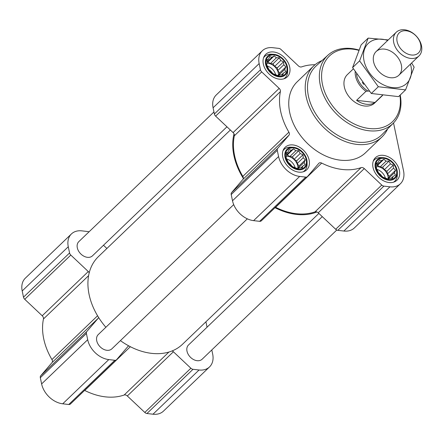 <?xml version="1.0" encoding="UTF-8"?>
<svg xmlns="http://www.w3.org/2000/svg" width="444" height="444" viewBox="0 0 444 444"><rect width="100%" height="100%" fill="white"/><g stroke="black" fill="none" stroke-linecap="round" stroke-linejoin="round"><path stroke-width="0.67" d="M303.013 154.762L303.23 157.748L305.339 159.868L304.19 162.343L305.084 164.674L302.786 166.067L302.32 167.893L299.4 167.921L297.785 168.665L292.701 166.783L288.422 162.754L286.097 157.648L286.563 155.827L286.347 152.841L287.962 152.098L289.111 149.622L291.353 150.244L293.645 148.851L295.815 150.76L298.734 150.732L300.161 153.507L303.013 154.762L296.653 160.867L294.144 159.279L292.374 156.832L289.799 156.532L287.29 154.95L286.513 155.372M293.728 147.957A12.149 8.736 -133.8 0 1 305.944 164.863A12.149 8.736 -133.8 0 1 288.145 162.809A12.149 8.736 -133.8 0 1 293.728 147.957M283.594 61.794L283.805 64.78L285.914 66.9L284.765 69.375L285.664 71.706L283.366 73.099L282.9 74.925L279.981 74.953L278.366 75.696L273.276 73.815L268.997 69.786L266.672 64.68L267.144 62.854L266.927 59.873L268.542 59.13L269.691 56.654L271.928 57.276L274.226 55.883L276.396 57.792L279.315 57.764L280.741 60.539L283.594 61.794L277.234 67.899L274.725 66.311L272.955 63.864L270.374 63.564L267.865 61.982L267.094 62.404M274.309 54.989A12.149 8.736 -133.8 0 1 286.524 71.895A12.149 8.736 -133.8 0 1 268.725 69.841A12.149 8.736 -133.8 0 1 274.309 54.989M393.279 165.168L393.489 168.148L395.598 170.268L394.45 172.744L395.349 175.075L393.051 176.473L392.585 178.294L389.666 178.327L388.05 179.071L382.961 177.189L378.682 173.154L376.357 168.048L376.828 166.228L376.612 163.242L378.227 162.504L379.376 160.023L381.612 160.645L383.91 159.252L386.08 161.161L389 161.133L390.426 163.908L393.279 165.168L386.918 171.267L384.41 169.68L382.639 167.233L380.064 166.938L377.55 165.351L376.778 165.773M383.993 158.358A12.149 8.736 -133.8 0 1 396.209 175.263A12.149 8.736 -133.8 0 1 378.41 173.21A12.149 8.736 -133.8 0 1 383.993 158.358M230.353 130.009L98.424 256.604A60.739 43.69 46.2 0 0 89.216 272.788A60.739 43.69 46.2 0 0 98.518 317.327A60.739 43.69 46.2 0 0 105.866 327.284M120.407 340.631A60.739 43.69 46.2 0 0 128.888 345.943A60.739 43.69 46.2 0 0 172.128 350.927A60.739 43.69 46.2 0 0 182.528 344.25L318.864 213.425M234.349 135.797A3.286 2.364 46.2 0 0 234.021 133.833A60.739 43.69 46.2 0 0 243.329 178.371A3.286 2.364 46.2 0 0 242.824 176.385A59.918 43.101 46.2 0 1 234.349 135.797L280.419 91.586A3.286 2.364 46.2 0 0 279.171 88.378L233.094 132.595L215.618 116.123A3.286 2.364 46.2 0 1 214.385 114.008L213.087 107.787A20.518 14.763 46.2 0 1 216.234 94.983L262.31 50.771A20.518 14.763 46.2 0 0 259.163 63.575L260.462 69.797A3.286 2.364 46.2 0 0 261.694 71.911L279.171 88.378M280.419 91.586A59.918 43.101 46.2 0 0 288.9 132.173A3.286 2.364 46.2 0 1 288.961 135.237L277.672 148.39A3.286 2.364 46.2 0 0 277.284 150.322L278.582 156.543A20.518 14.763 46.2 0 0 299.678 176.423L305.716 177.117A3.286 2.364 46.2 0 0 307.392 176.623A3.286 2.364 46.2 0 0 307.503 176.507L318.792 163.353A3.286 2.364 46.2 0 1 318.903 163.231A3.286 2.364 46.2 0 1 321.706 163.087L275.63 207.304A3.286 2.364 46.2 0 0 275.491 207.237M275.019 207.687A60.739 43.69 46.2 0 0 316.933 211.971A3.286 2.364 46.2 0 0 315.04 211.844A59.918 43.101 46.2 0 1 275.63 207.304M315.074 64.73A59.918 43.101 46.2 0 0 301.609 66.889A3.286 2.364 46.2 0 1 298.44 65.928L280.963 49.456A3.286 2.364 46.2 0 0 278.821 48.39L272.783 47.697A20.518 14.763 46.2 0 0 262.31 50.771M234.021 133.833A3.286 2.364 46.2 0 0 233.094 132.595M288.961 135.237L242.885 179.448A3.286 2.364 46.2 0 0 243.329 178.371M242.885 179.448L231.596 192.607A3.286 2.364 46.2 0 0 231.207 194.533L232.506 200.755A20.518 14.763 46.2 0 0 253.602 220.635L259.64 221.328A3.286 2.364 46.2 0 0 261.316 220.84A3.286 2.364 46.2 0 0 261.427 220.718M321.706 163.087A59.918 43.101 46.2 0 0 361.111 167.632L315.04 211.844M393.534 122.949L403.563 170.946A20.518 14.763 46.2 0 1 400.41 183.749A20.518 14.763 46.2 0 1 389.937 186.824L383.899 186.125A3.286 2.364 46.2 0 1 381.762 185.065L364.285 168.592A3.286 2.364 46.2 0 0 361.111 167.632M364.285 168.592L318.209 212.804A3.286 2.364 46.2 0 0 316.933 211.971M318.209 212.804L335.686 229.276A3.286 2.364 46.2 0 0 337.823 230.342L343.861 231.035A20.518 14.763 46.2 0 0 354.334 227.961L400.41 183.749M273.682 51.987A15.596 11.217 -133.8 0 1 287.884 62.238A15.596 11.217 -133.8 0 1 287.318 76.829A15.596 11.217 -133.8 0 1 268.426 73.343A15.596 11.217 -133.8 0 1 265.723 54.323A15.596 11.217 -133.8 0 1 273.682 51.987M293.101 144.955A15.596 11.217 -133.8 0 1 307.304 155.206A15.596 11.217 -133.8 0 1 306.737 169.797A15.596 11.217 -133.8 0 1 287.845 166.311A15.596 11.217 -133.8 0 1 285.142 147.291A15.596 11.217 -133.8 0 1 293.101 144.955M383.366 155.356A15.596 11.217 -133.8 0 1 397.569 165.612A15.596 11.217 -133.8 0 1 397.003 180.197A15.596 11.217 -133.8 0 1 378.11 176.712A15.596 11.217 -133.8 0 1 375.408 157.692A15.596 11.217 -133.8 0 1 383.366 155.356M387.606 128.938A49.245 35.426 -133.8 0 1 381.912 137.002L365.456 152.792A49.245 35.426 -133.8 0 1 305.799 141.786A49.245 35.426 -133.8 0 1 297.264 81.724L313.719 65.934A49.245 35.426 -133.8 0 1 322.011 60.584M322.277 216.639L188.5 345.005A9.851 7.087 46.2 0 0 188.145 354.218A9.851 7.087 46.2 0 0 197.114 360.695A9.851 7.087 46.2 0 0 202.137 359.218L336.774 230.025M233.705 204.612L98.235 334.604A9.851 7.087 46.2 0 0 97.88 343.817A9.851 7.087 46.2 0 0 106.849 350.294A9.851 7.087 46.2 0 0 111.877 348.818L247.341 218.825M213.958 111.96L78.816 241.636A9.851 7.087 46.2 0 0 78.455 250.849A9.851 7.087 46.2 0 0 87.429 257.326A9.851 7.087 46.2 0 0 92.452 255.849L226.945 126.795M128.888 345.943A3.286 2.364 46.2 0 0 128.022 346.398A3.286 2.364 46.2 0 0 127.905 346.52L116.622 359.673A3.286 2.364 46.2 0 1 116.506 359.795L70.43 404.007A3.286 2.364 46.2 0 0 70.546 403.885M116.506 359.795A3.286 2.364 46.2 0 1 114.83 360.284L108.791 359.59A20.518 14.763 46.2 0 1 87.696 339.71L86.397 333.488A3.286 2.364 46.2 0 1 86.791 331.563L98.074 318.404A3.286 2.364 46.2 0 0 98.518 317.327M89.216 272.788A3.286 2.364 46.2 0 0 88.289 271.55L42.213 315.762L24.736 299.295A3.286 2.364 46.2 0 1 23.499 297.175L22.2 290.953A20.518 14.763 46.2 0 1 25.352 278.149L71.428 233.938A20.518 14.763 46.2 0 0 68.276 246.742L69.575 252.963A3.286 2.364 46.2 0 0 70.812 255.078L88.289 271.55M106.899 248.474L103.485 245.26M88.989 231.873A3.286 2.364 46.2 0 0 87.94 231.563L81.901 230.863A20.518 14.763 46.2 0 0 71.428 233.938M88.595 275.657L43.462 318.964A3.286 2.364 46.2 0 0 42.213 315.762M43.462 318.964A59.918 43.101 46.2 0 0 51.942 359.551A3.286 2.364 46.2 0 1 51.998 362.62L40.715 375.774A3.286 2.364 46.2 0 0 40.321 377.705L41.619 383.921A20.518 14.763 46.2 0 0 62.715 403.801L68.753 404.501A3.286 2.364 46.2 0 0 70.43 404.007M130.347 346.714L84.749 390.47A3.286 2.364 46.2 0 0 84.61 390.404M84.749 390.47A59.918 43.101 46.2 0 0 124.154 395.01A3.286 2.364 46.2 0 1 127.323 395.976L144.799 412.443A3.286 2.364 46.2 0 0 146.942 413.508L152.98 414.208A20.518 14.763 46.2 0 0 163.453 411.133L209.529 366.916A20.518 14.763 46.2 0 0 212.676 354.112L211.805 349.944M209.529 366.916A20.518 14.763 46.2 0 1 199.056 369.991L193.012 369.297A3.286 2.364 46.2 0 1 190.876 368.231L173.399 351.765A3.286 2.364 46.2 0 0 172.128 350.927M207.054 327.2L205.927 321.8M399.883 95.349A45.532 32.756 -133.8 0 1 367.921 128.333A45.532 32.756 -133.8 0 1 322.322 83.705A45.532 32.756 -133.8 0 1 352.691 49.162A45.532 32.756 -133.8 0 1 358.819 50.344M382.606 95.388L374.619 103.052A19.697 14.169 -133.8 0 1 350.76 98.646A19.697 14.169 -133.8 0 1 347.341 74.625L353.346 68.864M400.227 95.016A47.175 33.933 -133.8 0 1 393.256 123.232A47.175 33.933 -133.8 0 1 335.675 113.12A47.175 33.933 -133.8 0 1 327.944 55.167A47.175 33.933 -133.8 0 1 351.57 48.524A47.175 33.933 -133.8 0 1 358.946 50.039M393.256 123.232L382.034 134.56A47.575 34.221 -133.8 0 1 323.959 124.359A47.575 34.221 -133.8 0 1 316.167 65.917L327.944 55.167M381.912 137.002A49.245 35.426 -133.8 0 1 322.255 125.996A49.245 35.426 -133.8 0 1 313.719 65.934M383.86 157.725A12.876 9.263 -133.8 0 1 397.347 172.561A12.876 9.263 -133.8 0 1 387.251 179.942A12.876 9.263 -133.8 0 1 375.263 167.449A12.876 9.263 -133.8 0 1 383.055 157.659A12.876 9.263 -133.8 0 1 383.86 157.725M397.347 172.561L397.341 174.67A14.774 10.628 -133.8 0 1 394.788 181.185A14.774 10.628 -133.8 0 1 393.44 182.218M373.243 161.166A14.774 10.628 -133.8 0 1 374.331 159.862A14.774 10.628 -133.8 0 1 380.946 157.581L383.055 157.659M274.176 54.351A12.876 9.263 -133.8 0 1 287.662 69.186A12.876 9.263 -133.8 0 1 277.567 76.568A12.876 9.263 -133.8 0 1 265.579 64.075A12.876 9.263 -133.8 0 1 273.365 54.29A12.876 9.263 -133.8 0 1 274.176 54.351M287.662 69.186L287.656 71.301A14.774 10.628 -133.8 0 1 285.104 77.811A14.774 10.628 -133.8 0 1 283.755 78.849M263.558 57.798A14.774 10.628 -133.8 0 1 264.646 56.493A14.774 10.628 -133.8 0 1 271.256 54.207L273.365 54.29M293.595 147.319A12.876 9.263 -133.8 0 1 307.087 162.154A12.876 9.263 -133.8 0 1 296.986 169.536A12.876 9.263 -133.8 0 1 284.998 157.043A12.876 9.263 -133.8 0 1 292.79 147.258A12.876 9.263 -133.8 0 1 293.595 147.319M307.087 162.154L307.082 164.269A14.774 10.628 -133.8 0 1 304.523 170.779A14.774 10.628 -133.8 0 1 303.174 171.817M282.978 150.766A14.774 10.628 -133.8 0 1 284.066 149.462A14.774 10.628 -133.8 0 1 290.681 147.175L292.79 147.258M383.91 159.252L377.55 165.351M386.08 161.161L380.064 166.938M381.612 160.645L376.74 165.329M378.227 162.504L376.645 164.019M393.051 176.473L391.109 178.338M394.45 172.744L388.433 178.521L389.244 176.368L387.473 173.92L386.918 171.267M388.506 178.871L388.433 178.521M395.598 170.268L389.244 176.368M393.489 168.148L387.473 173.92M390.426 163.908L384.41 169.68M389 161.133L382.639 167.233M388.073 179.06A9.851 7.087 46.2 0 0 377.827 166.678A9.851 7.087 46.2 0 0 376.712 166.628M378.571 172.894A8.07 5.805 -133.8 0 1 381.579 175.846M377.012 169.397A9.851 7.087 -133.8 0 1 385.303 177.861M274.226 55.883L267.865 61.982M276.396 57.792L270.374 63.564M271.928 57.276L267.055 61.955M268.542 59.13L266.961 60.645M283.366 73.099L281.424 74.964M284.765 69.375L278.749 75.153L279.559 72.999L277.789 70.552L277.234 67.899M278.821 75.497L278.749 75.153M285.914 66.9L279.559 72.999M283.805 64.78L277.789 70.552M280.741 60.539L274.725 66.311M279.315 57.764L272.955 63.864M278.382 75.691A9.851 7.087 46.2 0 0 268.143 63.309A9.851 7.087 46.2 0 0 267.027 63.259M293.645 148.851L287.29 154.95M295.815 150.76L289.799 156.532M291.353 150.244L286.474 154.923M287.962 152.098L286.386 153.613M302.786 166.067L300.843 167.932M304.19 162.343L298.168 168.121L298.979 165.967L297.208 163.52L296.653 160.867M298.246 168.465L298.168 168.121M305.339 159.868L298.979 165.967M303.23 157.748L297.208 163.52M300.161 153.507L294.144 159.279M298.734 150.732L292.374 156.832M297.807 168.659A9.851 7.087 46.2 0 0 287.568 156.277A9.851 7.087 46.2 0 0 286.447 156.227M268.881 69.525A8.07 5.805 -133.8 0 1 271.894 72.477M267.327 66.028A9.851 7.087 -133.8 0 1 275.619 74.492M288.306 162.493A8.07 5.805 -133.8 0 1 291.314 165.446M286.752 158.996A9.851 7.087 -133.8 0 1 295.044 167.46M369.33 91.198L367.954 91.042A18.77 13.503 -133.8 0 1 356.499 73.943M367.954 91.042L365.978 91.314A19.697 14.169 -133.8 0 1 355.172 71.845M382.389 95.36L374.991 102.464L356.571 100.338A19.697 14.169 46.2 0 0 374.991 102.464M365.978 91.314L356.571 100.338M406.338 30.78A13.897 9.996 -133.8 0 1 420.313 50.117A13.897 9.996 -133.8 0 1 399.95 47.769A13.897 9.996 -133.8 0 1 406.338 30.78M404.617 29.792A16.417 11.81 -133.8 0 1 419.563 40.587A16.417 11.81 -133.8 0 1 418.97 55.944A16.417 11.81 -133.8 0 1 399.084 52.275A16.417 11.81 -133.8 0 1 396.242 32.251A16.417 11.81 -133.8 0 1 404.617 29.792M405.583 89.877L398.557 96.62L371.301 93.479L352.591 67.588L361.139 44.844L368.165 38.106L359.612 60.85L378.321 86.735L405.583 89.877L414.13 67.133L411.621 62.993M388.245 39.927L368.165 38.106M352.591 67.588L359.612 60.85M371.301 93.479L378.321 86.735M373.587 61.816A16.417 11.81 46.2 0 0 397.008 76.601A16.417 11.81 46.2 0 0 391.83 51.826A16.417 11.81 46.2 0 0 373.587 61.816M387.717 40.432A27.744 19.958 46.2 0 0 364.008 60.711A27.744 19.958 46.2 0 0 393.489 87.679A27.744 19.958 46.2 0 0 410.45 64.119M259.163 63.575L213.087 107.787M260.462 69.797L214.385 114.008M261.694 71.911L215.618 116.123M288.9 132.173L242.824 176.385M277.672 148.39L231.596 192.607M277.284 150.322L231.207 194.533M278.582 156.543L232.506 200.755M299.678 176.423L253.602 220.635M305.716 177.117L259.64 221.328M381.762 185.065L335.686 229.276M383.899 186.125L337.823 230.342M389.937 186.824L343.861 231.035M68.276 246.742L22.2 290.953M69.575 252.963L23.499 297.175M70.812 255.078L24.736 299.295M97.569 315.767L51.942 359.551M98.074 318.404L51.998 362.62M86.791 331.563L40.715 375.774M86.397 333.488L40.321 377.705M87.696 339.71L41.619 383.921M108.791 359.59L62.715 403.801M114.83 360.284L68.753 404.501M168.936 352.036L124.154 395.01M173.399 351.765L127.323 395.976M190.876 368.231L144.799 412.443M193.012 369.297L146.942 413.508M199.056 369.991L152.98 414.208M363.819 84.382A15.429 11.1 -133.8 0 1 362.26 82.318M307.392 176.623L261.316 220.84M374.331 159.862L373.382 160.772M394.788 181.185L393.845 182.09M264.646 56.493L263.697 57.404M285.104 77.811L284.154 78.721M284.066 149.462L283.122 150.372M304.523 170.779L303.579 171.689M396.242 32.251L376.107 51.571M418.97 55.944L398.84 75.258"/></g></svg>
